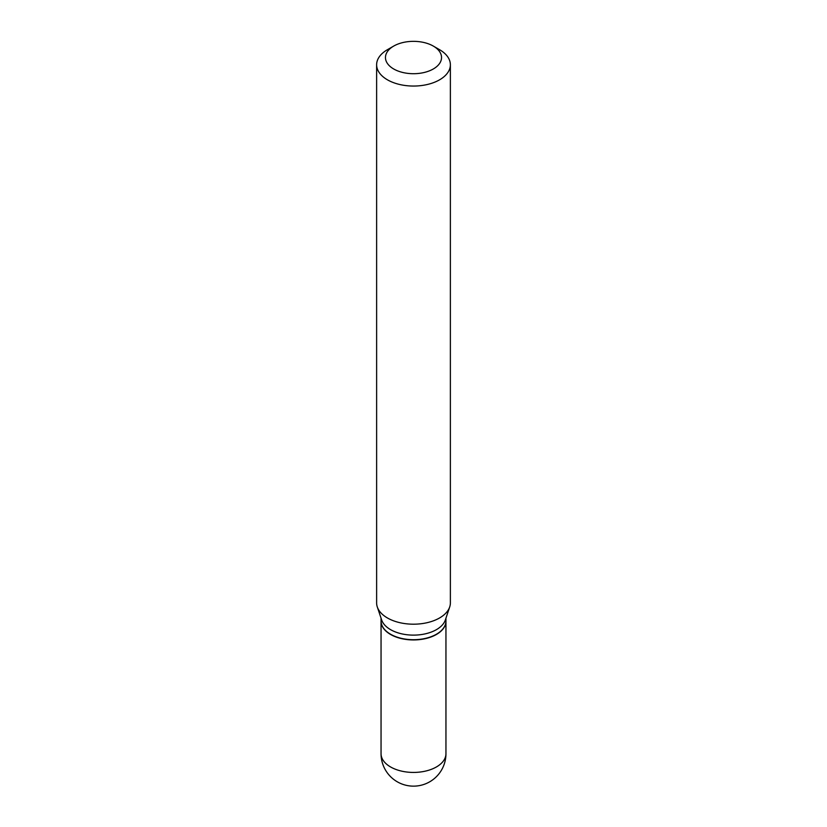 <?xml version="1.0" encoding="UTF-8"?>
<svg xmlns="http://www.w3.org/2000/svg" width="827" height="827" viewBox="0 0 827 827"><rect width="100%" height="100%" fill="white"/><g stroke="black" fill="none" stroke-linecap="round" stroke-linejoin="round"><path stroke-width="1.24" d="M381.051 621.087A32.449 18.732 0 0 0 381.051 621.201A32.449 18.732 0 0 0 390.551 634.454A32.449 18.732 0 0 0 425.915 638.516A32.449 18.732 0 0 0 445.949 621.201A32.449 18.732 0 0 0 445.949 621.087M381.051 618.172L381.051 620.963A32.449 18.732 0 0 0 390.551 634.216A32.449 18.732 0 0 0 436.449 634.216L436.449 634.216A32.449 18.732 0 0 0 445.949 620.963L445.949 618.172M387.418 49.703L393.683 46.085L387.418 49.703A36.874 21.295 0 0 0 376.626 64.754L376.626 602.904A36.874 21.295 0 0 0 377.288 606.935L381.64 619.94A32.449 18.732 0 0 0 403.989 634.299A32.449 18.732 0 0 0 436.449 629.636A32.449 18.732 0 0 0 445.36 619.94L449.712 606.935A36.874 21.295 0 0 0 450.374 602.904L450.374 64.754A36.874 21.295 0 0 0 439.582 49.703L433.317 46.085A28.025 16.178 0 0 0 393.683 46.085L393.683 46.085A28.025 16.178 0 0 0 393.683 68.972A28.025 16.178 0 0 0 433.317 68.972A28.025 16.178 0 0 0 433.317 46.085M390.654 634.268A32.16 18.566 0 0 0 390.757 634.33A32.16 18.566 0 0 0 436.242 634.33L436.242 634.33M376.626 64.754A36.874 21.295 0 0 0 399.389 84.426A36.874 21.295 0 0 0 439.582 79.816A36.874 21.295 0 0 0 450.374 64.754M377.288 606.935A36.874 21.295 0 0 0 402.697 623.258A36.874 21.295 0 0 0 439.582 617.955A36.874 21.295 0 0 0 449.712 606.935M445.949 753.686A32.449 32.449 0 0 1 429.73 781.794A32.449 32.449 0 0 1 381.051 753.686A32.449 18.732 0 0 0 390.551 766.939A32.449 18.732 0 0 0 436.449 766.939A32.449 18.732 0 0 0 445.949 753.686L445.949 621.201M381.051 753.686L381.051 621.201"/></g></svg>
